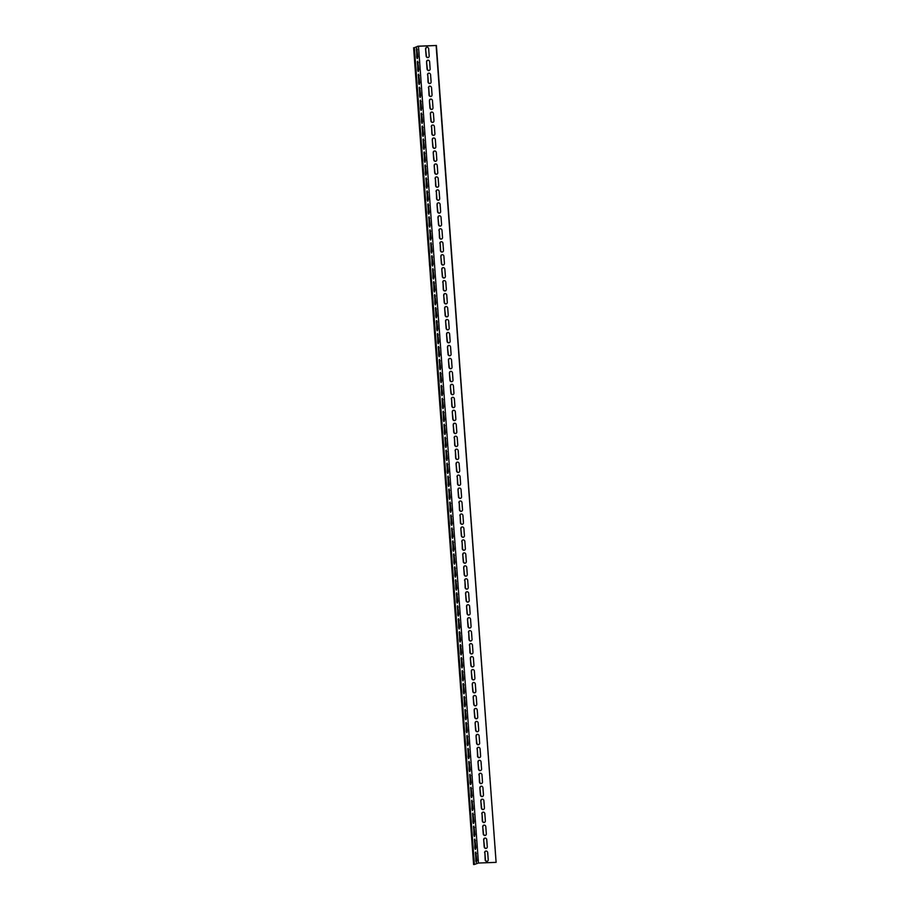 <?xml version="1.0" encoding="UTF-8"?>
<svg xmlns="http://www.w3.org/2000/svg" width="910" height="910" viewBox="0 0 910 910"><rect width="100%" height="100%" fill="white"/><g stroke="black" fill="none" stroke-linecap="round" stroke-linejoin="round"><path stroke-width="1.36" d="M414.391 47.695L417.986 46.182L436.402 45.5L418.486 46.251L414.391 47.695L474.372 864.466L478.455 863.021L418.486 46.251M436.129 45.591L496.109 862.373L478.455 863.021M425.596 48.913A1.638 1.524 70.5 0 1 426.585 47.32A1.638 1.524 70.5 0 1 428.667 48.799L429.19 55.931A1.638 1.524 70.5 0 1 428.2 57.523A1.638 1.524 70.5 0 1 426.119 56.045L425.596 48.913L426.392 55.942A1.638 1.524 -109.5 0 0 428.337 57.467M427.507 74.847A1.638 1.524 70.5 0 1 428.496 73.244A1.638 1.524 70.5 0 1 430.578 74.734L431.101 81.854A1.638 1.524 70.5 0 1 430.111 83.458A1.638 1.524 70.5 0 1 428.03 81.968L427.78 74.745L428.303 81.877A1.638 1.524 -109.5 0 0 430.237 83.401M429.406 100.771A1.638 1.524 70.5 0 1 430.396 99.179A1.638 1.524 70.5 0 1 432.477 100.657L433.001 107.79A1.638 1.524 70.5 0 1 432.011 109.382A1.638 1.524 70.5 0 1 429.929 107.903L429.406 100.771L430.202 107.801A1.638 1.524 -109.5 0 0 432.148 109.325M431.317 126.706A1.638 1.524 70.5 0 1 432.307 125.102A1.638 1.524 70.5 0 1 434.377 126.581L434.9 133.713A1.638 1.524 70.5 0 1 433.911 135.317A1.638 1.524 70.5 0 1 431.84 133.827L431.59 126.604L432.113 133.736A1.638 1.524 -109.5 0 0 434.047 135.26M433.217 152.63A1.638 1.524 70.5 0 1 434.207 151.037A1.638 1.524 70.5 0 1 436.288 152.516L436.811 159.648A1.638 1.524 70.5 0 1 435.822 161.241A1.638 1.524 70.5 0 1 433.74 159.762L433.217 152.63L434.013 159.66A1.638 1.524 -109.5 0 0 435.958 161.184M435.116 178.565A1.638 1.524 70.5 0 1 436.106 176.961A1.638 1.524 70.5 0 1 438.188 178.44L438.711 185.572A1.638 1.524 70.5 0 1 437.721 187.176A1.638 1.524 70.5 0 1 435.64 185.685L435.389 178.462L435.913 185.594A1.638 1.524 -109.5 0 0 437.858 187.119M437.027 204.488A1.638 1.524 70.5 0 1 438.017 202.896A1.638 1.524 70.5 0 1 440.099 204.375L440.622 211.507A1.638 1.524 70.5 0 1 439.632 213.099A1.638 1.524 70.5 0 1 437.551 211.62L437.027 204.488L437.824 211.518A1.638 1.524 -109.5 0 0 439.757 213.042M438.927 230.423A1.638 1.524 70.5 0 1 439.917 228.819A1.638 1.524 70.5 0 1 441.998 230.298L442.522 237.43A1.638 1.524 70.5 0 1 441.532 239.034A1.638 1.524 70.5 0 1 439.45 237.544L439.2 230.321L439.723 237.453A1.638 1.524 -109.5 0 0 441.668 238.977M440.838 256.347A1.638 1.524 70.5 0 1 441.828 254.755A1.638 1.524 70.5 0 1 443.898 256.233L444.421 263.365A1.638 1.524 70.5 0 1 443.432 264.958A1.638 1.524 70.5 0 1 441.361 263.479L440.838 256.347L441.634 263.377A1.638 1.524 -109.5 0 0 443.568 264.901M442.738 282.282A1.638 1.524 70.5 0 1 443.727 280.678A1.638 1.524 70.5 0 1 445.809 282.157L446.332 289.289A1.638 1.524 70.5 0 1 445.343 290.893A1.638 1.524 70.5 0 1 443.261 289.403L443.011 282.18L443.534 289.312A1.638 1.524 -109.5 0 0 445.479 290.836M444.637 308.206A1.638 1.524 70.5 0 1 445.627 306.613A1.638 1.524 70.5 0 1 447.709 308.092L448.232 315.224A1.638 1.524 70.5 0 1 447.242 316.816A1.638 1.524 70.5 0 1 445.161 315.338L444.637 308.206L445.434 315.235A1.638 1.524 -109.5 0 0 447.379 316.76M446.548 334.129A1.638 1.524 70.5 0 1 447.538 332.537A1.638 1.524 70.5 0 1 449.62 334.015L450.143 341.148A1.638 1.524 70.5 0 1 449.153 342.751A1.638 1.524 70.5 0 1 447.072 341.261L446.548 334.129L447.345 341.17A1.638 1.524 -109.5 0 0 449.278 342.695M448.448 360.064A1.638 1.524 70.5 0 1 449.438 358.472A1.638 1.524 70.5 0 1 451.519 359.95L452.042 367.083A1.638 1.524 70.5 0 1 451.053 368.675A1.638 1.524 70.5 0 1 448.971 367.196L448.448 360.064L449.244 367.094A1.638 1.524 -109.5 0 0 451.189 368.618M450.359 385.988A1.638 1.524 70.5 0 1 451.349 384.395A1.638 1.524 70.5 0 1 453.419 385.874L453.942 393.006A1.638 1.524 70.5 0 1 452.952 394.61A1.638 1.524 70.5 0 1 450.882 393.12L450.359 385.988L451.155 393.029A1.638 1.524 -109.5 0 0 453.089 394.553M452.259 411.923A1.638 1.524 70.5 0 1 453.248 410.33A1.638 1.524 70.5 0 1 455.33 411.809L455.853 418.941A1.638 1.524 70.5 0 1 454.863 420.534A1.638 1.524 70.5 0 1 452.782 419.055L452.259 411.923L453.055 418.953A1.638 1.524 -109.5 0 0 454.989 420.477M454.158 437.846A1.638 1.524 70.5 0 1 455.148 436.254A1.638 1.524 70.5 0 1 457.229 437.733L457.753 444.865A1.638 1.524 70.5 0 1 456.763 446.469A1.638 1.524 70.5 0 1 454.682 444.979L454.431 437.755L454.954 444.888A1.638 1.524 -109.5 0 0 456.9 446.412M456.069 463.781A1.638 1.524 70.5 0 1 457.059 462.189A1.638 1.524 70.5 0 1 459.14 463.668L459.664 470.8A1.638 1.524 70.5 0 1 458.674 472.392A1.638 1.524 70.5 0 1 456.592 470.914L456.069 463.781L456.865 470.811A1.638 1.524 -109.5 0 0 458.799 472.335M457.969 489.705A1.638 1.524 70.5 0 1 458.959 488.113A1.638 1.524 70.5 0 1 461.04 489.591L461.563 496.724A1.638 1.524 70.5 0 1 460.574 498.327A1.638 1.524 70.5 0 1 458.492 496.837L457.969 489.705L458.765 496.746A1.638 1.524 -109.5 0 0 460.71 498.271M459.88 515.64A1.638 1.524 70.5 0 1 460.87 514.048A1.638 1.524 70.5 0 1 462.94 515.526L463.463 522.659A1.638 1.524 70.5 0 1 462.473 524.251A1.638 1.524 70.5 0 1 460.403 522.772L460.153 515.538L460.676 522.67A1.638 1.524 -109.5 0 0 462.61 524.194M461.779 541.564A1.638 1.524 70.5 0 1 462.769 539.971A1.638 1.524 70.5 0 1 464.851 541.45L465.374 548.582A1.638 1.524 70.5 0 1 464.384 550.186A1.638 1.524 70.5 0 1 462.303 548.696L462.052 541.473L462.576 548.605A1.638 1.524 -109.5 0 0 464.51 550.129M463.679 567.499A1.638 1.524 70.5 0 1 464.669 565.906A1.638 1.524 70.5 0 1 466.75 567.385L467.274 574.517A1.638 1.524 70.5 0 1 466.284 576.11A1.638 1.524 70.5 0 1 464.202 574.631L463.679 567.499L464.475 574.529A1.638 1.524 -109.5 0 0 466.421 576.053M465.59 593.422A1.638 1.524 70.5 0 1 466.58 591.83A1.638 1.524 70.5 0 1 468.661 593.309L469.185 600.441A1.638 1.524 70.5 0 1 468.184 602.045A1.638 1.524 70.5 0 1 466.113 600.554L465.59 593.422L466.386 600.463A1.638 1.524 -109.5 0 0 468.32 601.988M467.49 619.357A1.638 1.524 70.5 0 1 468.479 617.765A1.638 1.524 70.5 0 1 470.561 619.244L471.084 626.376A1.638 1.524 70.5 0 1 470.095 627.968A1.638 1.524 70.5 0 1 468.013 626.49L467.49 619.357L468.286 626.387A1.638 1.524 -109.5 0 0 470.231 627.911M469.401 645.281A1.638 1.524 70.5 0 1 470.39 643.688A1.638 1.524 70.5 0 1 472.461 645.167L472.984 652.299A1.638 1.524 70.5 0 1 471.994 653.903A1.638 1.524 70.5 0 1 469.924 652.413L469.674 645.19L470.197 652.322A1.638 1.524 -109.5 0 0 472.131 653.846M471.3 671.216A1.638 1.524 70.5 0 1 472.29 669.623A1.638 1.524 70.5 0 1 474.372 671.102L474.895 678.234A1.638 1.524 70.5 0 1 473.905 679.827A1.638 1.524 70.5 0 1 471.824 678.348L471.3 671.216L472.097 678.246A1.638 1.524 -109.5 0 0 474.03 679.77M473.2 697.14A1.638 1.524 70.5 0 1 474.19 695.547A1.638 1.524 70.5 0 1 476.271 697.026L476.795 704.158A1.638 1.524 70.5 0 1 475.805 705.762A1.638 1.524 70.5 0 1 473.723 704.272L473.2 697.14L473.996 704.181A1.638 1.524 -109.5 0 0 475.941 705.705M475.111 723.075A1.638 1.524 70.5 0 1 476.101 721.482A1.638 1.524 70.5 0 1 478.171 722.961L478.705 730.093A1.638 1.524 70.5 0 1 477.704 731.685A1.638 1.524 70.5 0 1 475.634 730.207L475.111 723.075L475.907 730.104A1.638 1.524 -109.5 0 0 477.841 731.629M477.011 748.998A1.638 1.524 70.5 0 1 478 747.406A1.638 1.524 70.5 0 1 480.082 748.885L480.605 756.017A1.638 1.524 70.5 0 1 479.615 757.62A1.638 1.524 70.5 0 1 477.534 756.13L477.284 748.907L477.807 756.039A1.638 1.524 -109.5 0 0 479.752 757.564M478.91 774.933A1.638 1.524 70.5 0 1 479.911 773.341A1.638 1.524 70.5 0 1 481.982 774.819L482.505 781.952A1.638 1.524 70.5 0 1 481.515 783.544A1.638 1.524 70.5 0 1 479.445 782.065L479.183 774.831L479.718 781.963A1.638 1.524 -109.5 0 0 481.652 783.487M480.821 800.857A1.638 1.524 70.5 0 1 481.811 799.264A1.638 1.524 70.5 0 1 483.892 800.743L484.416 807.875A1.638 1.524 70.5 0 1 483.426 809.479A1.638 1.524 70.5 0 1 481.344 807.989L480.821 800.857L481.617 807.898A1.638 1.524 -109.5 0 0 483.551 809.422M482.721 826.792A1.638 1.524 70.5 0 1 483.71 825.199A1.638 1.524 70.5 0 1 485.792 826.678L486.315 833.81A1.638 1.524 70.5 0 1 485.326 835.403A1.638 1.524 70.5 0 1 483.244 833.924L482.721 826.792L483.517 833.822A1.638 1.524 -109.5 0 0 485.462 835.346M484.632 852.715A1.638 1.524 70.5 0 1 485.622 851.123A1.638 1.524 70.5 0 1 487.692 852.602L488.226 859.734A1.638 1.524 70.5 0 1 487.225 861.338A1.638 1.524 70.5 0 1 485.155 859.848L484.905 852.624L485.428 859.757A1.638 1.524 -109.5 0 0 487.362 861.281M483.676 839.759A1.638 1.524 70.5 0 1 484.666 838.155A1.638 1.524 70.5 0 1 486.748 839.646L487.271 846.778A1.638 1.524 70.5 0 1 486.281 848.37A1.638 1.524 70.5 0 1 484.2 846.891L483.676 839.759L484.473 846.789A1.638 1.524 -109.5 0 0 486.418 848.313M481.777 813.824A1.638 1.524 70.5 0 1 482.766 812.232A1.638 1.524 70.5 0 1 484.837 813.711L485.36 820.843A1.638 1.524 70.5 0 1 484.37 822.435A1.638 1.524 70.5 0 1 482.3 820.957L482.05 813.733L482.573 820.865A1.638 1.524 -109.5 0 0 484.507 822.39M479.866 787.901A1.638 1.524 70.5 0 1 480.855 786.297A1.638 1.524 70.5 0 1 482.937 787.787L483.46 794.919A1.638 1.524 70.5 0 1 482.471 796.512A1.638 1.524 70.5 0 1 480.389 795.033L479.866 787.901L480.662 794.931A1.638 1.524 -109.5 0 0 482.607 796.455M477.966 761.966A1.638 1.524 70.5 0 1 478.956 760.373A1.638 1.524 70.5 0 1 481.037 761.852L481.561 768.984A1.638 1.524 70.5 0 1 480.571 770.577A1.638 1.524 70.5 0 1 478.489 769.098L477.966 761.966L478.762 769.007A1.638 1.524 -109.5 0 0 480.696 770.531M476.055 736.042A1.638 1.524 70.5 0 1 477.045 734.438A1.638 1.524 70.5 0 1 479.126 735.928L479.65 743.06A1.638 1.524 70.5 0 1 478.66 744.653A1.638 1.524 70.5 0 1 476.578 743.174L476.055 736.042L476.851 743.072A1.638 1.524 -109.5 0 0 478.796 744.596M474.155 710.107A1.638 1.524 70.5 0 1 475.145 708.515A1.638 1.524 70.5 0 1 477.227 709.993L477.75 717.125A1.638 1.524 70.5 0 1 476.76 718.718A1.638 1.524 70.5 0 1 474.679 717.239L474.155 710.107L474.952 717.148A1.638 1.524 -109.5 0 0 476.897 718.672M472.256 684.183A1.638 1.524 70.5 0 1 473.245 682.58A1.638 1.524 70.5 0 1 475.316 684.07L475.839 691.202A1.638 1.524 70.5 0 1 474.849 692.794A1.638 1.524 70.5 0 1 472.779 691.316L472.256 684.183L473.052 691.213A1.638 1.524 -109.5 0 0 474.986 692.737M470.345 658.248A1.638 1.524 70.5 0 1 471.334 656.656A1.638 1.524 70.5 0 1 473.416 658.135L473.939 665.267A1.638 1.524 70.5 0 1 472.95 666.859A1.638 1.524 70.5 0 1 470.868 665.381L470.345 658.248L471.141 665.29A1.638 1.524 -109.5 0 0 473.086 666.814M468.445 632.325A1.638 1.524 70.5 0 1 469.435 630.721A1.638 1.524 70.5 0 1 471.516 632.211L472.04 639.343A1.638 1.524 70.5 0 1 471.05 640.936A1.638 1.524 70.5 0 1 468.968 639.457L468.718 632.222L469.241 639.355A1.638 1.524 -109.5 0 0 471.175 640.879M466.534 606.39A1.638 1.524 70.5 0 1 467.524 604.797A1.638 1.524 70.5 0 1 469.605 606.276L470.129 613.408A1.638 1.524 70.5 0 1 469.139 615.001A1.638 1.524 70.5 0 1 467.058 613.522L466.534 606.39L467.33 613.431A1.638 1.524 -109.5 0 0 469.276 614.955M464.635 580.466A1.638 1.524 70.5 0 1 465.624 578.862A1.638 1.524 70.5 0 1 467.706 580.352L468.229 587.485A1.638 1.524 70.5 0 1 467.239 589.077A1.638 1.524 70.5 0 1 465.158 587.598L464.908 580.364L465.431 587.496A1.638 1.524 -109.5 0 0 467.376 589.02M462.735 554.531A1.638 1.524 70.5 0 1 463.725 552.939A1.638 1.524 70.5 0 1 465.795 554.417L466.318 561.55A1.638 1.524 70.5 0 1 465.328 563.142A1.638 1.524 70.5 0 1 463.258 561.663L462.735 554.531L463.531 561.572A1.638 1.524 -109.5 0 0 465.465 563.097M460.824 528.608A1.638 1.524 70.5 0 1 461.814 527.004A1.638 1.524 70.5 0 1 463.895 528.494L464.418 535.626A1.638 1.524 70.5 0 1 463.429 537.218A1.638 1.524 70.5 0 1 461.347 535.74L460.824 528.608L461.62 535.637A1.638 1.524 -109.5 0 0 463.565 537.162M458.924 502.673A1.638 1.524 70.5 0 1 459.914 501.08A1.638 1.524 70.5 0 1 461.996 502.559L462.519 509.691A1.638 1.524 70.5 0 1 461.529 511.284A1.638 1.524 70.5 0 1 459.448 509.805L459.197 502.582L459.721 509.714A1.638 1.524 -109.5 0 0 461.654 511.238M457.013 476.749A1.638 1.524 70.5 0 1 458.014 475.145A1.638 1.524 70.5 0 1 460.085 476.635L460.608 483.767A1.638 1.524 70.5 0 1 459.618 485.36A1.638 1.524 70.5 0 1 457.537 483.881L457.286 476.647L457.81 483.779A1.638 1.524 -109.5 0 0 459.755 485.303M455.114 450.814A1.638 1.524 70.5 0 1 456.103 449.221A1.638 1.524 70.5 0 1 458.185 450.7L458.708 457.832A1.638 1.524 70.5 0 1 457.719 459.425A1.638 1.524 70.5 0 1 455.637 457.946L455.387 450.723L455.91 457.855A1.638 1.524 -109.5 0 0 457.855 459.379M453.214 424.89A1.638 1.524 70.5 0 1 454.204 423.286A1.638 1.524 70.5 0 1 456.274 424.777L456.797 431.909A1.638 1.524 70.5 0 1 455.808 433.501A1.638 1.524 70.5 0 1 453.737 432.022L453.214 424.89L454.01 431.92A1.638 1.524 -109.5 0 0 455.944 433.444M451.303 398.955A1.638 1.524 70.5 0 1 452.293 397.363A1.638 1.524 70.5 0 1 454.374 398.842L454.898 405.974A1.638 1.524 70.5 0 1 453.908 407.566A1.638 1.524 70.5 0 1 451.826 406.087L451.576 398.864L452.099 405.997A1.638 1.524 -109.5 0 0 454.045 407.521M449.403 373.032A1.638 1.524 70.5 0 1 450.393 371.428A1.638 1.524 70.5 0 1 452.475 372.918L452.998 380.05A1.638 1.524 70.5 0 1 452.008 381.643A1.638 1.524 70.5 0 1 449.927 380.164L449.403 373.032L450.2 380.061A1.638 1.524 -109.5 0 0 452.134 381.586M447.492 347.097A1.638 1.524 70.5 0 1 448.493 345.504A1.638 1.524 70.5 0 1 450.564 346.983L451.087 354.115A1.638 1.524 70.5 0 1 450.097 355.708A1.638 1.524 70.5 0 1 448.016 354.229L447.492 347.097L448.289 354.138A1.638 1.524 -109.5 0 0 450.234 355.662M445.593 321.173A1.638 1.524 70.5 0 1 446.582 319.569A1.638 1.524 70.5 0 1 448.664 321.059L449.187 328.191A1.638 1.524 70.5 0 1 448.198 329.784A1.638 1.524 70.5 0 1 446.116 328.305L445.593 321.173L446.389 328.203A1.638 1.524 -109.5 0 0 448.334 329.727M443.693 295.238A1.638 1.524 70.5 0 1 444.683 293.646A1.638 1.524 70.5 0 1 446.753 295.124L447.276 302.257A1.638 1.524 70.5 0 1 446.287 303.849A1.638 1.524 70.5 0 1 444.216 302.37L443.693 295.238L444.489 302.279A1.638 1.524 -109.5 0 0 446.423 303.803M441.782 269.314A1.638 1.524 70.5 0 1 442.772 267.711A1.638 1.524 70.5 0 1 444.853 269.201L445.377 276.333A1.638 1.524 70.5 0 1 444.387 277.925A1.638 1.524 70.5 0 1 442.305 276.447L441.782 269.314L442.578 276.344A1.638 1.524 -109.5 0 0 444.524 277.868M439.883 243.38A1.638 1.524 70.5 0 1 440.872 241.787A1.638 1.524 70.5 0 1 442.954 243.266L443.477 250.398A1.638 1.524 70.5 0 1 442.487 251.99A1.638 1.524 70.5 0 1 440.406 250.512L440.156 243.288L440.679 250.421A1.638 1.524 -109.5 0 0 442.613 251.945M437.972 217.456A1.638 1.524 70.5 0 1 438.973 215.852A1.638 1.524 70.5 0 1 441.043 217.342L441.566 224.474A1.638 1.524 70.5 0 1 440.576 226.067A1.638 1.524 70.5 0 1 438.506 224.588L437.972 217.456L438.779 224.486A1.638 1.524 -109.5 0 0 440.713 226.01M436.072 191.521A1.638 1.524 70.5 0 1 437.062 189.928A1.638 1.524 70.5 0 1 439.143 191.407L439.666 198.539A1.638 1.524 70.5 0 1 438.677 200.132A1.638 1.524 70.5 0 1 436.595 198.653L436.345 191.43L436.868 198.562A1.638 1.524 -109.5 0 0 438.813 200.086M434.172 165.597A1.638 1.524 70.5 0 1 435.162 163.993A1.638 1.524 70.5 0 1 437.232 165.483L437.767 172.616A1.638 1.524 70.5 0 1 436.766 174.208A1.638 1.524 70.5 0 1 434.696 172.729L434.172 165.597L434.969 172.627A1.638 1.524 -109.5 0 0 436.902 174.151M432.261 139.662A1.638 1.524 70.5 0 1 433.251 138.07A1.638 1.524 70.5 0 1 435.333 139.548L435.856 146.681A1.638 1.524 70.5 0 1 434.866 148.273A1.638 1.524 70.5 0 1 432.785 146.794L432.261 139.662L433.058 146.703A1.638 1.524 -109.5 0 0 435.003 148.228M430.362 113.739A1.638 1.524 70.5 0 1 431.351 112.135A1.638 1.524 70.5 0 1 433.433 113.625L433.956 120.757A1.638 1.524 70.5 0 1 432.967 122.349A1.638 1.524 70.5 0 1 430.885 120.871L430.362 113.739L431.158 120.768A1.638 1.524 -109.5 0 0 433.092 122.293M428.462 87.804A1.638 1.524 70.5 0 1 429.452 86.211A1.638 1.524 70.5 0 1 431.522 87.69L432.045 94.822A1.638 1.524 70.5 0 1 431.056 96.415A1.638 1.524 70.5 0 1 428.985 94.936L428.724 87.713L429.258 94.845A1.638 1.524 -109.5 0 0 431.192 96.369M426.551 61.88A1.638 1.524 70.5 0 1 427.541 60.276A1.638 1.524 70.5 0 1 429.622 61.766L430.146 68.898A1.638 1.524 70.5 0 1 429.156 70.491A1.638 1.524 70.5 0 1 427.074 69.012L426.551 61.88L427.347 68.91A1.638 1.524 -109.5 0 0 429.292 70.434M417.849 56.784L417.372 58.604L416.757 57.171L416.723 48.219L417.849 56.784L417.087 56.807L416.359 48.674M419.76 82.708L419.271 84.539L418.668 83.094L418.623 74.142L419.76 82.708L418.987 82.742L418.259 74.609M421.66 108.643L421.182 110.463L420.568 109.029L420.534 100.066L421.66 108.643L420.898 108.665L420.17 100.532M423.571 134.566L423.082 136.398L422.479 134.953L422.433 126.001L423.571 134.566L422.797 134.6L422.069 126.467M425.471 160.501L424.981 162.321L424.378 160.888L424.344 151.924L425.471 160.501L424.708 160.524L423.969 152.391M427.37 186.425L426.892 188.256L426.278 186.812L426.244 177.859L427.37 186.425L426.608 186.459L425.88 178.326M429.281 212.36L428.792 214.18L428.189 212.747L428.144 203.783L429.281 212.36L428.508 212.383L427.78 204.249M431.181 238.283L430.703 240.115L430.089 238.67L430.055 229.718L431.181 238.283L430.419 238.318L429.691 230.185M433.092 264.219L432.603 266.038L432 264.605L431.954 255.642L433.092 264.219L432.318 264.241L431.59 256.108M434.991 290.142L434.502 291.974L433.899 290.529L433.865 281.577L434.991 290.142L434.229 290.176L433.49 282.043M436.891 316.077L436.413 317.897L435.799 316.464L435.765 307.5L436.891 316.077L436.129 316.1L435.401 307.967M438.802 342.001L438.313 343.832L437.71 342.387L437.664 333.435L438.802 342.001L438.028 342.035L437.3 333.902M440.702 367.936L440.224 369.756L439.61 368.322L439.575 359.359L440.702 367.936L439.939 367.959L439.212 359.825M442.613 393.859L442.123 395.691L441.521 394.246L441.475 385.294L442.613 393.859L441.839 393.893L441.111 385.76M444.512 419.794L444.023 421.614L443.42 420.181L443.386 411.218L444.512 419.794L443.75 419.817L443.011 411.684M446.412 445.718L445.934 447.549L445.32 446.105L445.286 437.153L446.412 445.718L445.65 445.752L444.922 437.619M448.323 471.653L447.834 473.473L447.231 472.04L447.185 463.076L448.323 471.653L447.549 471.676L446.821 463.543M450.222 497.577L449.745 499.408L449.13 497.963L449.096 489.011L450.222 497.577L449.46 497.611L448.732 489.478M452.134 523.512L451.644 525.332L451.041 523.898L450.996 514.935L452.134 523.512L451.36 523.534L450.632 515.401M454.033 549.435L453.544 551.267L452.941 549.822L452.907 540.87L454.033 549.435L453.26 549.469L452.532 541.336M455.933 575.37L455.455 577.19L454.841 575.757L454.807 566.793L455.933 575.37L455.171 575.393L454.443 567.26M457.844 601.294L457.355 603.125L456.752 601.681L456.706 592.729L457.844 601.294L457.07 601.328L456.342 593.195M459.743 627.229L459.254 629.049L458.651 627.616L458.617 618.652L459.743 627.229L458.981 627.252L458.253 619.118M461.654 653.153L461.165 654.984L460.562 653.539L460.517 644.587L461.654 653.153L460.881 653.187L460.153 645.053M463.554 679.087L463.065 680.908L462.462 679.474L462.428 670.511L463.554 679.087L462.78 679.11L462.052 670.977M465.454 705.011L464.976 706.842L464.362 705.398L464.327 696.446L465.454 705.011L464.691 705.045L463.963 696.912M467.365 730.946L466.875 732.766L466.273 731.333L466.227 722.369L467.365 730.946L466.591 730.969L465.863 722.836M469.264 756.87L468.775 758.701L468.172 757.256L468.138 748.304L469.264 756.87L468.502 756.904L467.774 748.771M471.175 782.805L470.686 784.625L470.083 783.191L470.038 774.228L471.175 782.805L470.402 782.827L469.674 774.694M473.075 808.728L472.586 810.56L471.983 809.115L471.949 800.163L473.075 808.728L472.301 808.762L471.573 800.629M474.974 834.663L474.497 836.483L473.882 835.05L473.848 826.087L474.974 834.663L474.212 834.686L473.484 826.553M476.885 860.587L476.396 862.418L475.793 860.974L475.748 852.022L476.885 860.587L476.112 860.621L475.384 852.488M475.93 847.631L475.441 849.451L474.838 848.006L474.804 839.054L475.93 847.631L475.168 847.654L474.428 839.52M474.03 821.696L473.541 823.516L472.938 822.083L472.893 813.13L474.03 821.696L473.257 821.73L472.529 813.597M472.119 795.772L471.642 797.592L471.027 796.148L470.993 787.195L472.119 795.772L471.357 795.795L470.629 787.662M470.22 769.837L469.731 771.657L469.128 770.224L469.082 761.272L470.22 769.837L469.446 769.871L468.718 761.738M468.309 743.914L467.831 745.734L467.217 744.289L467.183 735.337L468.309 743.914L467.547 743.936L466.819 735.803M466.409 717.979L465.92 719.799L465.317 718.365L465.283 709.413L466.409 717.979L465.647 718.013L464.908 709.88M464.51 692.055L464.02 693.875L463.417 692.43L463.372 683.478L464.51 692.055L463.736 692.078L463.008 683.945M462.599 666.12L462.121 667.94L461.507 666.507L461.472 657.555L462.599 666.12L461.836 666.154L461.108 658.021M460.699 640.196L460.21 642.016L459.607 640.572L459.561 631.62L460.699 640.196L459.925 640.219L459.197 632.086M458.788 614.261L458.31 616.081L457.696 614.648L457.662 605.696L458.788 614.261L458.026 614.295L457.298 606.162M456.888 588.338L456.399 590.158L455.796 588.713L455.762 579.761L456.888 588.338L456.126 588.361L455.387 580.227M454.989 562.403L454.5 564.223L453.897 562.789L453.851 553.837L454.989 562.403L454.215 562.437L453.487 554.304M453.078 536.479L452.6 538.299L451.986 536.854L451.951 527.902L453.078 536.479L452.315 536.502L451.587 528.369M451.178 510.544L450.689 512.364L450.086 510.931L450.04 501.979L451.178 510.544L450.404 510.578L449.676 502.445M449.267 484.62L448.789 486.44L448.175 484.996L448.141 476.044L449.267 484.62L448.505 484.643L447.777 476.51M447.367 458.685L446.878 460.505L446.275 459.072L446.241 450.12L447.367 458.685L446.605 458.72L445.866 450.587M445.468 432.762L444.979 434.582L444.376 433.137L444.33 424.185L445.468 432.762L444.694 432.785L443.966 424.651M443.557 406.827L443.079 408.647L442.465 407.214L442.431 398.262L443.557 406.827L442.795 406.861L442.067 398.728M441.657 380.903L441.168 382.723L440.565 381.279L440.531 372.326L441.657 380.903L440.884 380.926L440.156 372.793M439.746 354.968L439.268 356.788L438.665 355.355L438.62 346.403L439.746 354.968L438.984 355.002L438.256 346.869M437.846 329.045L437.357 330.865L436.754 329.42L436.72 320.468L437.846 329.045L437.084 329.067L436.345 320.934M435.947 303.11L435.458 304.941L434.855 303.496L434.809 294.544L435.947 303.11L435.173 303.144L434.445 295.011M434.036 277.186L433.558 279.006L432.944 277.573L432.91 268.609L434.036 277.186L433.274 277.209L432.546 269.076M432.136 251.251L431.647 253.082L431.044 251.638L431.01 242.686L432.136 251.251L431.363 251.285L430.635 243.152M430.225 225.327L429.748 227.147L429.145 225.714L429.099 216.751L430.225 225.327L429.463 225.35L428.735 217.217M428.326 199.392L427.837 201.224L427.234 199.779L427.2 190.827L428.326 199.392L427.563 199.426L426.824 191.293M426.426 173.469L425.937 175.289L425.334 173.856L425.288 164.892L426.426 173.469L425.652 173.492L424.924 165.358M424.515 147.534L424.037 149.365L423.423 147.92L423.389 138.968L424.515 147.534L423.753 147.568L423.025 139.435M422.615 121.61L422.126 123.43L421.523 121.997L421.489 113.033L422.615 121.61L421.842 121.633L421.114 113.5M420.716 95.675L420.227 97.506L419.624 96.062L419.578 87.11L420.716 95.675L419.942 95.709L419.214 87.576M418.805 69.751L418.316 71.572L417.713 70.138L417.679 61.175L418.805 69.751L418.043 69.774L417.315 61.641M436.402 45.5L496.109 862.373M427.677 60.242A1.638 1.524 -109.5 0 0 426.824 61.778M429.588 86.166A1.638 1.524 -109.5 0 0 428.724 87.713M431.488 112.101A1.638 1.524 -109.5 0 0 430.635 113.636M433.399 138.024A1.638 1.524 -109.5 0 0 432.534 139.571M435.298 163.959A1.638 1.524 -109.5 0 0 434.445 165.495M437.198 189.883A1.638 1.524 -109.5 0 0 436.345 191.43M439.109 215.818A1.638 1.524 -109.5 0 0 438.245 217.353M441.009 241.742A1.638 1.524 -109.5 0 0 440.156 243.288M442.92 267.676A1.638 1.524 -109.5 0 0 442.055 269.212M444.819 293.6A1.638 1.524 -109.5 0 0 443.966 295.147M446.719 319.535A1.638 1.524 -109.5 0 0 445.866 321.071M448.63 345.459A1.638 1.524 -109.5 0 0 447.765 347.006M450.53 371.394A1.638 1.524 -109.5 0 0 449.676 372.929M452.441 397.317A1.638 1.524 -109.5 0 0 451.576 398.864M454.34 423.252A1.638 1.524 -109.5 0 0 453.487 424.788M456.24 449.176A1.638 1.524 -109.5 0 0 455.387 450.723M458.151 475.111A1.638 1.524 -109.5 0 0 457.286 476.647M460.05 501.035A1.638 1.524 -109.5 0 0 459.197 502.582M461.962 526.97A1.638 1.524 -109.5 0 0 461.097 528.505M463.861 552.893A1.638 1.524 -109.5 0 0 463.008 554.44M465.761 578.828A1.638 1.524 -109.5 0 0 464.908 580.364M467.672 604.752A1.638 1.524 -109.5 0 0 466.807 606.299M469.571 630.687A1.638 1.524 -109.5 0 0 468.718 632.222M471.471 656.611A1.638 1.524 -109.5 0 0 470.618 658.158M473.382 682.545A1.638 1.524 -109.5 0 0 472.529 684.081M475.282 708.469A1.638 1.524 -109.5 0 0 474.428 710.016M477.193 734.404A1.638 1.524 -109.5 0 0 476.328 735.94M479.092 760.328A1.638 1.524 -109.5 0 0 478.239 761.875M480.992 786.263A1.638 1.524 -109.5 0 0 480.139 787.798M482.903 812.186A1.638 1.524 -109.5 0 0 482.05 813.733M484.802 838.121A1.638 1.524 -109.5 0 0 483.949 839.657M485.758 851.077A1.638 1.524 -109.5 0 0 484.905 852.624M483.858 825.154A1.638 1.524 -109.5 0 0 482.994 826.689M481.947 799.219A1.638 1.524 -109.5 0 0 481.094 800.766M480.048 773.295A1.638 1.524 -109.5 0 0 479.183 774.831M478.137 747.36A1.638 1.524 -109.5 0 0 477.284 748.907M476.237 721.437A1.638 1.524 -109.5 0 0 475.384 722.972M474.337 695.502A1.638 1.524 -109.5 0 0 473.473 697.049M472.426 669.578A1.638 1.524 -109.5 0 0 471.573 671.114M470.527 643.643A1.638 1.524 -109.5 0 0 469.674 645.19M468.616 617.719A1.638 1.524 -109.5 0 0 467.763 619.255M466.716 591.784A1.638 1.524 -109.5 0 0 465.863 593.331M464.817 565.861A1.638 1.524 -109.5 0 0 463.952 567.396M462.906 539.926A1.638 1.524 -109.5 0 0 462.052 541.473M461.006 514.002A1.638 1.524 -109.5 0 0 460.153 515.538M459.095 488.067A1.638 1.524 -109.5 0 0 458.242 489.614M457.195 462.143A1.638 1.524 -109.5 0 0 456.342 463.679M455.296 436.209A1.638 1.524 -109.5 0 0 454.431 437.755M453.385 410.285A1.638 1.524 -109.5 0 0 452.532 411.832M451.485 384.35A1.638 1.524 -109.5 0 0 450.632 385.897M449.574 358.426A1.638 1.524 -109.5 0 0 448.721 359.973M447.674 332.491A1.638 1.524 -109.5 0 0 446.821 334.038M445.775 306.568A1.638 1.524 -109.5 0 0 444.91 308.115M443.864 280.633A1.638 1.524 -109.5 0 0 443.011 282.18M441.964 254.709A1.638 1.524 -109.5 0 0 441.111 256.256M440.053 228.785A1.638 1.524 -109.5 0 0 439.2 230.321M438.154 202.85A1.638 1.524 -109.5 0 0 437.3 204.397M436.254 176.927A1.638 1.524 -109.5 0 0 435.389 178.462M434.343 150.992A1.638 1.524 -109.5 0 0 433.49 152.539M432.443 125.068A1.638 1.524 -109.5 0 0 431.59 126.604M430.532 99.133A1.638 1.524 -109.5 0 0 429.679 100.68M428.633 73.209A1.638 1.524 -109.5 0 0 427.78 74.745M426.733 47.275A1.638 1.524 -109.5 0 0 425.869 48.822M417.917 71.139L418.043 69.774M419.828 97.063L419.942 95.709M421.728 122.998L421.842 121.633M423.628 148.921L423.753 147.568M425.539 174.856L425.652 173.492M427.438 200.78L427.563 199.426M429.349 226.715L429.463 225.35M431.249 252.639L431.363 251.285M433.149 278.574L433.274 277.209M435.06 304.497L435.173 303.144M436.959 330.432L437.084 329.067M438.87 356.356L438.984 355.002M440.77 382.291L440.884 380.926M442.67 408.215L442.795 406.861M444.58 434.15L444.694 432.785M446.48 460.073L446.605 458.72M448.391 486.008L448.505 484.643M450.291 511.932L450.404 510.578M452.19 537.867L452.315 536.502M454.101 563.79L454.215 562.437M456.001 589.714L456.126 588.361M457.912 615.649L458.026 614.295M459.812 641.573L459.925 640.219M461.711 667.508L461.836 666.154M463.622 693.431L463.736 692.078M465.522 719.366L465.647 718.013M467.433 745.29L467.547 743.936M469.332 771.225L469.446 769.871M471.232 797.149L471.357 795.795M473.143 823.084L473.257 821.73M475.043 849.007L475.168 847.654M475.998 861.975L476.112 860.621M474.087 836.051L474.212 834.686M472.188 810.116L472.301 808.762M470.288 784.192L470.402 782.827M468.377 758.258L468.502 756.904M466.477 732.334L466.591 730.969M464.566 706.399L464.691 705.045M462.667 680.475L462.78 679.11M460.767 654.54L460.881 653.187M458.856 628.617L458.981 627.252M456.957 602.682L457.07 601.328M455.046 576.758L455.171 575.393M453.146 550.823L453.26 549.469M451.246 524.899L451.36 523.534M449.335 498.964L449.46 497.611M447.436 473.041L447.549 471.676M445.536 447.106L445.65 445.752M443.625 421.182L443.75 419.817M441.725 395.247L441.839 393.893M439.814 369.323L439.939 367.959M437.915 343.388L438.028 342.035M436.015 317.465L436.129 316.1M434.104 291.53L434.229 290.176M432.204 265.606L432.318 264.241M430.293 239.671L430.419 238.318M428.394 213.748L428.508 212.383M426.494 187.813L426.608 186.459M424.583 161.889L424.708 160.524M422.684 135.954L422.797 134.6M420.773 110.03L420.898 108.665M418.873 84.095L418.987 82.742M416.973 58.172L417.087 56.807M474.372 864.466L473.598 864.5L413.618 47.73M417.519 62.642L418.281 62.619M419.419 88.577L420.181 88.543M421.319 114.501L422.092 114.478M423.23 140.436L423.992 140.402M425.129 166.359L425.903 166.337M427.04 192.294L427.802 192.26M428.94 218.218L429.702 218.195M430.839 244.153L431.613 244.119M432.75 270.077L433.513 270.054M434.65 296.012L435.424 295.977M436.561 321.935L437.323 321.912M438.461 347.87L439.223 347.836M440.36 373.794L441.134 373.771M442.271 399.729L443.034 399.695M444.171 425.652L444.945 425.63M446.082 451.587L446.844 451.553M447.982 477.511L448.744 477.488M449.881 503.446L450.655 503.412M451.792 529.37L452.554 529.347M453.692 555.305L454.465 555.271M455.603 581.228L456.365 581.206M457.502 607.163L458.265 607.129M459.402 633.087L460.176 633.064M461.313 659.022L462.075 658.988M463.213 684.946L463.986 684.923M465.124 710.881L465.886 710.846M467.023 736.804L467.786 736.782M468.923 762.739L469.697 762.705M470.834 788.663L471.596 788.64M472.734 814.598L473.507 814.564M474.645 840.521L475.407 840.499M475.589 853.489L476.362 853.455M473.689 827.554L474.451 827.531M471.778 801.63L472.552 801.596M469.878 775.695L470.641 775.673M467.979 749.772L468.741 749.738M466.068 723.837L466.841 723.814M464.168 697.913L464.93 697.879M462.257 671.978L463.031 671.955M460.358 646.054L461.12 646.02M458.458 620.119L459.22 620.097M456.547 594.196L457.32 594.162M454.647 568.261L455.409 568.238M452.736 542.337L453.51 542.303M450.837 516.402L451.61 516.38M448.937 490.479L449.699 490.445M447.026 464.544L447.8 464.521M445.126 438.62L445.889 438.586M443.215 412.685L443.989 412.662M441.316 386.761L442.089 386.727M439.416 360.826L440.178 360.804M437.505 334.903L438.279 334.869M435.606 308.968L436.368 308.945M433.706 283.044L434.468 283.01M431.795 257.109L432.568 257.086M429.895 231.185L430.658 231.151M427.984 205.25L428.758 205.228M426.085 179.327L426.847 179.293M424.185 153.403L424.947 153.369M422.274 127.468L423.048 127.434M420.375 101.545L421.137 101.51M418.463 75.61L419.237 75.587M416.564 49.686L417.326 49.652"/></g></svg>

